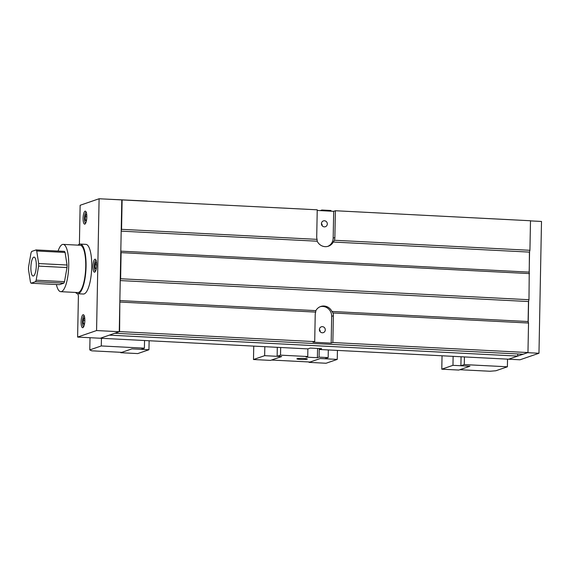 <?xml version="1.0" encoding="UTF-8"?>
<svg xmlns="http://www.w3.org/2000/svg" width="570" height="570" viewBox="0 0 570 570"><rect width="100%" height="100%" fill="white"/><g stroke="black" fill="none" stroke-linecap="round" stroke-linejoin="round"><path stroke-width="0.85" d="M337.426 350.415L337.255 359.399L320.24 358.523L310.08 362.021L271.512 360.041L281.673 356.549L277.134 356.314L280.518 355.146L280.661 347.501M280.518 355.146L307.743 356.542L307.886 348.897L77.613 337.077L78.404 295.887L77.762 293.742M310.565 209.468L283.34 208.071M309.075 361.971L309.068 362.37L320.24 358.523L324.772 358.758L328.163 357.597L319.086 357.126L319.25 348.541L319.236 349.481L520.011 359.784L538.971 353.257L527.628 352.673L508.668 359.2L517.71 356.086L109.34 335.132L100.299 338.245L119.258 331.719L96.572 330.55L77.613 337.077M321.893 210.722L321.908 210.024L330.985 210.494L330.971 211.185M328.163 357.597L328.306 349.944M300.618 359.449A5.201 0.563 1.1 0 1 296.906 358.836A5.201 0.563 1.1 0 1 302.114 358.373A5.201 0.563 1.1 0 1 307.301 359.036A5.201 0.563 1.1 0 1 300.618 359.449M307.743 356.542L306.047 357.126L317.39 357.711L319.086 357.126M321.908 210.024L320.219 210.608L317.226 210.458L333.692 211.328L335.388 210.743L530.492 220.754L529.929 250.294L529.423 252.104L333.272 242.036A9.469 9.027 -109 0 1 328.406 246.197A9.469 9.027 -109 0 1 317.205 241.21L121.189 231.149M317.39 357.711L317.568 348.455M277.134 356.314L277.305 347.329M96.024 260.169A5.622 1.589 -87.1 0 0 95.732 260.362A5.622 1.589 -87.1 0 0 94.342 265.677A5.622 1.589 -87.1 0 0 95.183 271.099A5.622 1.589 -87.1 0 0 95.447 271.32M96.615 263.283L95.86 262.435L95.048 264.765L95.112 268.092L95.988 269.083L96.43 267.807M96.658 264.851L95.048 264.765M96.309 268.156L95.112 268.092M84.196 315.68A5.622 1.589 -87.1 0 0 83.904 315.873A5.622 1.589 -87.1 0 0 82.515 321.188A5.622 1.589 -87.1 0 0 83.355 326.61A5.622 1.589 -87.1 0 0 83.619 326.831M84.788 318.787L84.032 317.939L83.22 320.276L83.284 323.603L84.16 324.594L84.602 323.318M84.83 320.361L83.22 320.276M84.481 323.66L83.284 323.603M86.184 212.118A5.622 1.589 -87.1 0 0 85.892 212.318A5.622 1.589 -87.1 0 0 84.502 217.626A5.622 1.589 -87.1 0 0 85.343 223.048A5.622 1.589 -87.1 0 0 85.614 223.276M86.775 215.232L86.02 214.384L85.208 216.714L85.272 220.041L86.148 221.032L86.59 219.756M86.818 216.799L85.208 216.714M86.476 220.106L85.272 220.041M96.572 330.55L99.102 198.752L80.142 205.271L79.401 244.202M83.092 218.289A6.512 1.838 -87.1 0 0 84.617 224.153A6.512 1.838 -87.1 0 0 86.79 217.74A6.512 1.838 -87.1 0 0 85.286 211.142A6.512 1.838 -87.1 0 0 83.092 218.289M92.931 266.34A6.512 1.838 92.9 0 1 95.126 259.193A6.512 1.838 92.9 0 1 96.629 265.791A6.512 1.838 92.9 0 1 94.456 272.204A6.512 1.838 92.9 0 1 92.931 266.34M81.104 321.851A6.512 1.838 92.9 0 1 83.298 314.704A6.512 1.838 92.9 0 1 84.802 321.302A6.512 1.838 92.9 0 1 82.629 327.714A6.512 1.838 92.9 0 1 81.104 321.851M99.102 198.752L121.788 199.913L119.258 331.719M530.492 220.889L541.5 221.452L538.971 353.257M528.219 321.957L528.618 301.01M529.167 272.531L529.566 251.584M75.611 292.446A24.866 7.018 -87.1 0 0 77.691 293.735A24.866 7.018 -87.1 0 0 85.97 269.261A24.866 7.018 -87.1 0 0 80.235 244.074A24.866 7.018 -87.1 0 0 78.04 245.143M77.691 293.735L83.362 294.027A24.866 7.018 -87.1 0 0 91.642 269.553A24.866 7.018 -87.1 0 0 85.906 244.366L80.235 244.074M36.11 249.924L64.467 251.384A17.763 5.016 -87.1 0 1 65.08 252.439L36.722 250.985A17.763 5.016 -87.1 0 0 36.11 249.924L31.678 251.448A17.763 5.016 -87.1 0 0 31.015 252.952L28.55 267.038A17.763 5.016 -87.1 0 0 28.5 269.596L30.459 282.164A17.763 5.016 -87.1 0 0 31.072 283.226L59.43 284.679L63.854 283.155L35.497 281.701A17.763 5.016 -87.1 0 0 36.159 280.198L64.517 281.658A17.763 5.016 -87.1 0 1 63.854 283.155M38.675 263.554L67.039 265.007A17.763 5.016 -87.1 0 1 66.989 267.565L38.632 266.112A17.763 5.016 -87.1 0 0 38.675 263.554L36.722 250.985M65.08 252.439L67.039 265.007M66.989 267.565L64.517 281.658M56.373 284.523A23.684 6.683 -87.1 0 0 60.733 291.676A23.684 6.683 -87.1 0 0 68.721 265.698A23.684 6.683 -87.1 0 0 63.163 244.38A23.684 6.683 -87.1 0 0 58.09 251.057M60.733 291.676L77.748 292.553A23.684 6.683 -87.1 0 0 85.735 266.575A23.684 6.683 -87.1 0 0 80.178 245.257L63.163 244.38M30.88 267.508A9.469 2.672 92.9 0 1 34.072 257.113A9.469 2.672 92.9 0 1 36.259 266.71A9.469 2.672 92.9 0 1 33.103 276.037A9.469 2.672 92.9 0 1 30.88 267.508M35.497 281.701L31.072 283.226M38.632 266.112L36.159 280.198M333.692 211.328L333.179 238.125L334.868 237.54L335.388 210.743M334.868 237.54A9.469 9.027 -109 0 1 334.426 240.262L529.929 250.294M121.196 230.629L121.56 229.332L317.062 239.364L317.205 241.21M317.062 239.364A9.469 9.027 -109 0 1 316.721 236.614L317.233 209.81L121.788 199.913M121.56 229.332L122.13 199.799M119.857 300.582L315.873 310.643L315.666 312.096A9.469 9.027 71 0 0 315.217 314.811L314.704 341.615L313.016 342.192L331.163 343.126L331.676 316.329L333.372 315.744L332.859 342.541L527.962 352.559L523.125 354.227L114.755 333.265L119.6 331.597L119.85 301.003M528.533 323.019L333.03 312.987L331.94 311.469L528.091 321.537L528.533 323.019L527.962 352.559M333.372 315.744A9.469 9.027 71 0 0 333.03 312.987M315.666 312.096L120.163 302.064M314.704 341.615L119.6 331.597M319.236 349.481L321.601 348.662L310.258 348.078L307.886 348.897M331.163 343.126L332.859 342.541M120.249 280.055L120.612 278.759L528.981 299.72L529.423 252.104M528.981 299.72L528.476 301.53L120.242 280.575M528.091 321.537L528.476 301.53M517.71 356.086L517.745 353.949M529.48 273.593L121.111 252.638L120.797 251.577M120.612 278.759L121.111 252.638M315.873 310.643A9.469 9.027 -109 0 1 320.739 306.482A9.469 9.027 -109 0 1 331.94 311.469M319.392 329.567A3.071 2.928 -109 0 1 325.107 328.762A3.071 2.928 -109 0 1 323.34 332.623A3.071 2.928 -109 0 1 319.392 329.567M331.676 316.329A9.469 9.027 71 0 0 320.133 306.717M319.399 329.432A3.071 2.928 -109 0 1 320.197 331.747M529.038 272.111L120.804 251.156M333.272 242.036L334.426 240.262M321.43 223.654A3.071 2.928 71 0 0 325.37 226.71A3.071 2.928 71 0 0 327.137 222.849A3.071 2.928 71 0 0 321.43 223.654M333.179 238.125A9.469 9.027 -109 0 1 327.786 246.383M322.228 225.834A3.071 2.928 71 0 0 321.43 223.518M144.545 340.511L144.395 348.163L141.011 349.325L131.934 348.861L121.78 352.36L91.677 350.814L89.782 349.909L90.017 337.711M147.217 201.06L103.719 198.987M144.395 348.163L101.289 345.947L89.782 349.909M101.289 345.947L101.439 338.302M510.214 219.692L467.044 217.498M507.535 359.143L507.386 366.795L464.279 364.579L460.895 365.748L461.073 356.756M464.279 364.579L464.429 356.927M460.895 365.748L469.972 366.211L459.819 369.709L489.915 371.248L495.879 370.757L507.386 366.795M253.486 359.52L270.501 360.39L281.673 356.549L264.651 355.673L253.486 359.52L253.743 346.118M264.651 355.673L264.829 346.688M309.068 362.37L326.083 363.247L337.255 359.399M441.786 369.182L458.8 370.058L469.972 366.211L452.958 365.334L441.786 369.182L442.042 355.78M452.958 365.334L453.129 356.35M120.769 352.303L120.762 352.709L137.776 353.578L148.948 349.738L131.934 348.861L120.762 352.709M149.126 340.746L148.948 349.738"/></g></svg>

